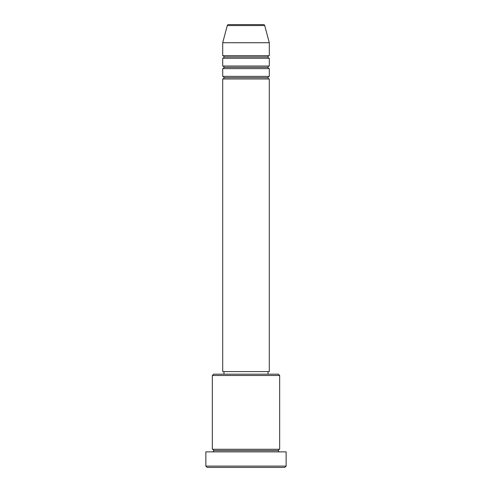 <?xml version="1.0" encoding="UTF-8"?>
<svg xmlns="http://www.w3.org/2000/svg" width="492" height="492" viewBox="0 0 492 492"><rect width="100%" height="100%" fill="white"/><g stroke="black" fill="none" stroke-linecap="round" stroke-linejoin="round"><path stroke-width="0.74" d="M263.454 24.6L228.546 24.6A1.298 1.298 0 0 0 227.292 25.559L264.708 25.559A1.298 1.298 0 0 0 263.454 24.6L228.546 24.6A1.298 1.298 0 0 0 227.292 25.559L222.698 42.724L269.302 42.724L264.708 25.559L227.292 25.559L222.698 42.724L222.698 55.676A1.298 1.298 0 0 1 223.989 56.967A1.298 1.298 0 0 1 222.698 58.265L222.698 66.033A1.298 1.298 0 0 1 223.989 67.324A1.298 1.298 0 0 1 222.698 68.622L222.698 76.389A1.298 1.298 0 0 1 223.989 77.687A1.298 1.298 0 0 1 222.698 78.978L222.698 371.589L269.302 371.589L269.302 78.978A1.298 1.298 0 0 1 268.011 77.687A1.298 1.298 0 0 1 269.302 76.389L269.302 68.622A1.298 1.298 0 0 1 268.011 67.324A1.298 1.298 0 0 1 269.302 66.033L269.302 58.265A1.298 1.298 0 0 1 268.011 56.967A1.298 1.298 0 0 1 269.302 55.676L269.302 42.724L222.698 42.724L222.698 55.676L269.302 55.676A1.298 1.298 0 0 0 268.011 56.967L223.989 56.967A1.298 1.298 0 0 0 222.698 55.676L269.302 55.676L269.302 42.724L264.708 25.559A1.298 1.298 0 0 0 263.454 24.6M279.665 375.476L278.367 374.178L213.633 374.178L212.335 375.476L279.665 375.476L212.335 375.476L212.335 449.276A1.298 1.298 0 0 1 213.633 450.567A1.298 1.298 0 0 1 212.335 451.865A1.298 1.298 0 0 0 213.633 450.567A1.298 1.298 0 0 0 212.335 449.276L279.665 449.276L279.665 375.476L279.665 449.276A1.298 1.298 0 0 0 278.367 450.567A1.298 1.298 0 0 1 279.665 449.276L212.335 449.276L212.335 375.476L213.633 374.178L278.367 374.178L279.665 375.476M205.865 466.102L207.157 467.4L284.843 467.4L286.135 466.102L205.865 466.102L286.135 466.102L286.135 451.865L205.865 451.865L205.865 466.102L205.865 451.865L286.135 451.865L286.135 466.102L284.843 467.4L207.157 467.4L205.865 466.102M279.665 451.865A1.298 1.298 0 0 1 278.367 450.567L213.633 450.567L278.367 450.567A1.298 1.298 0 0 0 279.665 451.865M222.698 76.389L269.302 76.389A1.298 1.298 0 0 0 268.011 77.687L223.989 77.687A1.298 1.298 0 0 0 222.698 76.389L222.698 68.622A1.298 1.298 0 0 0 223.989 67.324A1.298 1.298 0 0 0 222.698 66.033L269.302 66.033A1.298 1.298 0 0 0 268.011 67.324L223.989 67.324L268.011 67.324A1.298 1.298 0 0 0 269.302 68.622L222.698 68.622L269.302 68.622L269.302 76.389L222.698 76.389M269.302 78.978L222.698 78.978A1.298 1.298 0 0 0 223.989 77.687L268.011 77.687A1.298 1.298 0 0 0 269.302 78.978L269.302 371.589L222.698 371.589L222.698 78.978L269.302 78.978M268.011 374.178L268.011 371.589L268.011 374.178M223.989 371.589L223.989 374.178L223.989 371.589M269.302 58.265L222.698 58.265A1.298 1.298 0 0 0 223.989 56.967L268.011 56.967A1.298 1.298 0 0 0 269.302 58.265L269.302 66.033L222.698 66.033L222.698 58.265L269.302 58.265"/></g></svg>
